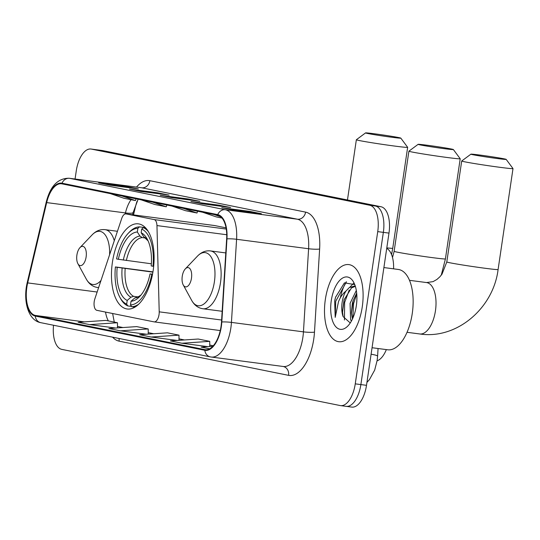 <?xml version="1.0" encoding="UTF-8"?>
<svg xmlns="http://www.w3.org/2000/svg" width="540" height="540" viewBox="0 0 540 540"><rect width="100%" height="100%" fill="white"/><g stroke="black" fill="none" stroke-linecap="round" stroke-linejoin="round"><path stroke-width="0.81" d="M159.037 314.624A8.1 3.915 -82.5 0 0 159.212 311.837L156.958 225.578A8.1 3.915 -82.5 0 0 154.123 219.578L126.11 213.928A8.1 3.915 -82.5 0 0 125.982 213.907A8.1 3.915 -82.5 0 0 121.716 218.471L94.858 298.85A8.1 3.915 -82.5 0 0 96.889 310.331L154.008 321.86A8.1 3.915 -82.5 0 0 154.136 321.881A8.1 3.915 -82.5 0 0 159.037 314.624M153.164 270.533A42.937 20.75 -82.5 0 0 138.375 223.85A42.937 20.75 -82.5 0 0 112.408 262.312A42.937 20.75 -82.5 0 0 127.19 308.995A42.937 20.75 -82.5 0 0 153.164 270.533M137.086 201.191A32.407 15.66 -82.5 0 0 135.364 207.117L133.529 214.893M226.051 227.846L214.718 225.565A8.1 3.915 -82.5 0 0 214.589 225.538A8.1 3.915 -82.5 0 0 214.461 225.531M386.336 349.596A24.307 11.745 97.5 0 1 377.096 360.821M386.721 248.38A24.307 11.745 97.5 0 1 393.579 268.839M346.093 282.029A32.407 15.66 -82.5 0 0 340.335 297.81M345.789 406.289A24.307 11.745 -82.5 0 0 346.174 406.35L351.803 407.093A24.307 11.745 -82.5 0 0 366.505 385.324L388.982 233.105A24.307 11.745 -82.5 0 0 380.99 206.739L102.62 150.572A24.307 11.745 -82.5 0 0 102.236 150.505L96.606 149.769A24.307 11.745 -82.5 0 1 96.991 149.83A24.307 11.745 -82.5 0 0 96.606 149.769L90.983 149.026A24.307 11.745 -82.5 0 0 76.282 170.795L75.067 179.024M53.528 325.242A24.307 11.745 -82.5 0 0 61.79 349.38L340.166 405.547A24.307 11.745 -82.5 0 0 340.551 405.614A24.307 11.745 -82.5 0 0 355.252 383.846L377.73 231.626L383.353 232.362A24.307 11.745 -82.5 0 0 375.368 206.003L96.991 149.83L375.368 206.003A24.307 11.745 -82.5 0 1 383.353 232.362L360.875 384.581L383.353 232.362L388.982 233.105M346.174 406.35A24.307 11.745 -82.5 0 0 360.875 384.581A24.307 11.745 -82.5 0 1 346.174 406.35L340.551 405.614M362.259 306.882A38.887 18.792 -82.5 0 0 348.867 264.6A38.887 18.792 -82.5 0 0 325.35 299.43A38.887 18.792 -82.5 0 0 338.742 341.712A38.887 18.792 -82.5 0 0 362.259 306.882A38.887 18.792 -82.5 0 0 348.867 264.6A38.887 18.792 -82.5 0 0 325.35 299.43A38.887 18.792 -82.5 0 0 338.742 341.712A38.887 18.792 -82.5 0 0 362.259 306.882M221.022 326.504A25.927 12.528 97.5 0 1 205.342 349.724A25.927 12.528 97.5 0 1 204.93 349.657L35.37 315.441A25.927 12.528 97.5 0 1 27.695 282.906L46.676 202.588A25.927 12.528 97.5 0 1 61.513 183.775A25.927 12.528 97.5 0 1 61.925 183.85L217.654 215.271A25.927 12.528 97.5 0 1 226.645 238.903L221.495 322.016A25.927 12.528 97.5 0 1 221.022 326.504M221.333 326.565A26.575 12.845 -82.5 0 0 221.812 321.962L226.962 238.849A26.575 12.845 -82.5 0 0 217.748 214.63L62.019 183.209A26.575 12.845 -82.5 0 0 46.393 202.412L27.412 282.737A26.575 12.845 -82.5 0 0 35.276 316.082L204.835 350.298A26.575 12.845 -82.5 0 0 221.333 326.565M377.73 231.626A24.307 11.745 -82.5 0 0 369.738 205.261L91.368 149.094A24.307 11.745 -82.5 0 0 90.983 149.026M98.699 182.891L126.826 186.584L138.362 188.912L110.228 185.213L98.699 182.891A6.48 5.67 101.4 0 1 99.029 182.945L110.396 185.24M190.978 201.508L219.105 205.2L230.641 207.529L202.507 203.837L190.978 201.508A6.48 5.67 101.4 0 1 191.309 201.562L202.682 203.857M221.738 207.718L249.865 211.41L261.401 213.739L233.273 210.04L221.738 207.718A6.48 5.67 101.4 0 1 222.068 207.772L233.442 210.067M129.458 189.095L157.586 192.787L169.121 195.116L140.987 191.423L129.458 189.095A6.48 5.67 101.4 0 1 129.789 189.149L141.156 191.444M160.218 195.304L188.345 198.997L199.881 201.326L171.747 197.626L160.218 195.304A6.48 5.67 101.4 0 1 160.549 195.359L171.916 197.654M89.647 324.614L117.457 322.738L105.921 320.409L78.111 322.286L89.647 324.614L115.681 328.037M181.926 343.238L209.736 341.354L198.2 339.026L170.39 340.909L181.926 343.238L207.961 346.653M212.787 346.329L201.15 347.112L209.628 348.827M120.407 330.824L148.217 328.941L136.681 326.612L108.871 328.496L120.407 330.824L146.441 334.24M151.166 337.028L178.976 335.151L167.441 332.822L139.631 334.699L151.166 337.028L177.201 340.45M188.345 198.997L188.231 199.793M157.586 192.787L157.471 193.583M249.865 211.41L249.75 212.207M219.105 205.2L218.99 205.997M126.826 186.584L126.704 187.38M178.976 335.151L179.01 340.328M209.736 341.354L209.77 346.531M148.217 328.941L148.25 334.118M117.457 322.738L117.491 327.908M171.923 206.044L185.476 210.681L197.012 213.01L197.566 211.214M183.458 208.373L197.012 213.01M202.682 212.247L216.236 216.891L221.974 218.045M214.218 214.576L220.739 216.81M141.163 199.834L154.717 204.478L166.253 206.806L166.806 205.011M152.698 202.163L166.253 206.806M110.403 193.631L123.957 198.268L135.493 200.597L136.046 198.801M121.939 195.959L135.493 200.597M372.053 347.726L387.754 349.785A40.507 19.575 -82.5 0 0 412.256 313.504A40.507 19.575 -82.5 0 0 398.304 269.46L383.893 267.563M351.392 321.084L350.615 319.727L350.075 303.365L356.319 290.459M352.438 319.032L351.398 312.971L352.31 303.662L352.998 301.023L356.677 293.112M354.74 284.587L344.425 282.859L335.563 297.263L334.672 301.158L335.205 317.378L338.479 301.752C340.274 297.175 342.745 293.625 345.897 291.107A18.313 8.849 -82.5 0 0 342.144 302.326A18.313 8.849 -82.5 0 0 343.123 316.609L342.461 311.796L344.068 299.849L351.526 287.881L355.354 286.349M345.897 291.107L349.292 287.591L354.402 286.079L355.334 286.281M356.339 305.687A26.413 12.764 -82.5 0 0 353.66 282.238A26.413 12.764 -82.5 0 0 341.057 279.126A26.413 12.764 -82.5 0 0 331.27 300.625A26.413 12.764 -82.5 0 0 334.625 325.208A26.413 12.764 -82.5 0 0 347.922 325.91A26.413 12.764 -82.5 0 0 356.339 305.687M343.123 316.609L350.035 322.758M335.205 317.378L335.711 301.293L346.457 281.779M344.446 320.018L344.642 302.468L349.238 290M352.829 318.182L353.572 303.642L356.751 293.895M334.888 299.801L335.704 296.791M342.502 312.498L344.277 299.187M349.846 287.213L353.572 283.304M351.432 313.673L353.207 300.362M451.211 148.986A17.827 0.52 8.4 0 0 431.663 145.847A17.827 0.52 8.4 0 0 418.115 144.342A17.827 0.52 8.4 0 0 420.269 144.923A17.827 0.52 8.4 0 0 440.316 148.136A17.827 0.52 8.4 0 0 453.37 149.546A17.827 0.52 8.4 0 0 451.211 148.986M453.37 149.546L460.195 158.733A25.927 0.749 -171.6 0 1 460.208 158.753A25.927 0.749 -171.6 0 1 440.856 156.634A25.927 0.749 -171.6 0 1 412.054 152.01A25.927 0.749 -171.6 0 1 408.908 151.18A25.927 0.749 -171.6 0 1 408.922 151.16L418.115 144.342M118.361 259.288L116.579 258.93A38.563 18.637 -82.5 0 1 128.176 233.388A38.563 18.637 -82.5 0 1 137.869 228.299L137.322 232.004A34.837 16.835 -82.5 0 0 118.361 259.288L151.362 263.783M144.909 237.938L142.283 237.593L139.968 236.088L137.322 232.004M119.799 297.149L120.602 298.62A40.183 19.42 -82.5 0 0 127.838 305.937L126.671 304.142A38.563 18.637 -82.5 0 1 119.799 297.149A38.563 18.637 -82.5 0 1 115.398 266.942L152.955 271.877M131.49 306.416L127.838 305.937M137.869 228.299L139.509 226.868A40.183 19.42 -82.5 0 0 129.33 232.173L128.176 233.388M139.509 226.868L145.368 227.637M145.665 227.948L143.357 227.644L141.71 229.075A38.563 18.637 -82.5 0 1 152.982 266.274L153.677 266.382M148.304 231.538A40.183 19.42 -82.5 0 0 143.357 227.644M115.398 266.942L117.18 267.3A34.837 16.835 -82.5 0 0 127.217 300.436L126.671 304.142M152.982 266.274L151.2 265.916A34.837 16.835 -82.5 0 0 147.184 239.018A34.837 16.835 -82.5 0 0 141.163 232.781L141.71 229.075M127.217 300.436L130.943 297.196L133.609 296.339L137.849 296.892M152.908 272.153L117.18 267.3M141.163 232.781L143.816 236.857L148.102 240.881M152.503 274.394L151.801 274.286A38.563 18.637 -82.5 0 1 130.511 304.918L131.679 306.713A40.183 19.42 -82.5 0 0 138.767 304.135M131.679 306.713L134.933 307.139M130.511 304.918L131.058 301.212A34.837 16.835 -82.5 0 0 139.624 296.622A34.837 16.835 -82.5 0 0 150.019 273.928L151.801 274.286M137.45 297.115L134.791 297.972L131.058 301.212M150.019 273.928L152.564 274.104M504.009 158.814A17.827 0.52 8.4 0 0 484.454 155.675A17.827 0.52 8.4 0 0 470.914 154.17A17.827 0.52 8.4 0 0 473.067 154.751A17.827 0.52 8.4 0 0 493.115 157.964A17.827 0.52 8.4 0 0 506.162 159.374A17.827 0.52 8.4 0 0 504.009 158.814M506.162 159.374L512.993 168.561A25.927 0.749 -171.6 0 1 513 168.581A25.927 0.749 -171.6 0 1 493.648 166.462A25.927 0.749 -171.6 0 1 464.852 161.838A25.927 0.749 -171.6 0 1 461.707 161.008A25.927 0.749 -171.6 0 1 461.72 160.988L470.914 154.17M182.25 276.305A9.72 4.698 -82.5 0 0 183.236 284.938A9.72 4.698 -82.5 0 0 187.88 286.085A9.72 4.698 -82.5 0 0 191.477 278.168A9.72 4.698 -82.5 0 0 190.242 269.123A9.72 4.698 -82.5 0 0 185.348 268.859A9.72 4.698 -82.5 0 0 182.25 276.305M398.655 137.558A17.827 0.52 8.4 0 0 379.1 134.413A17.827 0.52 8.4 0 0 365.56 132.907A17.827 0.52 8.4 0 0 367.713 133.495A17.827 0.52 8.4 0 0 387.761 136.708A17.827 0.52 8.4 0 0 400.808 138.112A17.827 0.52 8.4 0 0 398.655 137.558M400.808 138.112L407.639 147.299A25.927 0.749 -171.6 0 1 407.646 147.326A25.927 0.749 -171.6 0 1 388.294 145.206A25.927 0.749 -171.6 0 1 359.498 140.582A25.927 0.749 -171.6 0 1 356.353 139.752A25.927 0.749 -171.6 0 1 356.366 139.732L365.56 132.907M76.903 255.049A9.72 4.698 -82.5 0 0 77.888 263.675A9.72 4.698 -82.5 0 0 82.526 264.823A9.72 4.698 -82.5 0 0 86.13 256.912A9.72 4.698 -82.5 0 0 84.888 247.86A9.72 4.698 -82.5 0 0 79.994 247.604A9.72 4.698 -82.5 0 0 76.903 255.049M159.212 311.837L221.616 320.031M154.123 219.578L226.253 229.054M156.958 225.578L226.732 234.745M126.11 213.928L214.718 225.565M380.99 206.739L369.738 205.261M366.505 385.324L355.252 383.846M102.62 150.572L91.368 149.094M378.068 348.516L377.588 356.258A16.207 1.998 -176.5 0 0 371.088 354.24M204.93 349.657L205.754 349.765M136.505 187.09A40.507 19.575 97.5 0 1 149.85 180.691L305.579 212.119A40.507 19.575 97.5 0 1 319.626 249.041L314.476 332.154A40.507 19.575 97.5 0 1 288.596 375.347L119.036 341.132A8.1 7.088 101.4 0 0 119.036 338.465M119.036 341.132A40.507 19.575 97.5 0 1 112.617 337.169M305.579 212.119A8.1 7.088 101.4 0 1 297.365 219.206L225.356 209.75A32.407 15.66 97.5 0 1 236.588 239.288L231.437 322.4A32.407 15.66 97.5 0 1 230.85 328.01A32.407 15.66 97.5 0 1 211.248 357.035L283.264 366.491A32.407 15.66 -82.5 0 0 302.859 337.466A32.407 15.66 -82.5 0 0 303.446 331.857L308.603 248.744A32.407 15.66 -82.5 0 0 297.365 219.206L141.635 187.778A32.407 15.66 -82.5 0 0 141.122 187.697L69.106 178.241A32.407 15.66 97.5 0 1 69.62 178.322L225.356 209.75A8.1 7.088 101.4 0 0 217.748 214.63M221.812 321.962A8.1 0.999 -176.5 0 1 231.437 322.4L303.446 331.857A8.1 0.999 3.5 0 0 314.476 332.154M62.019 183.209A8.1 7.088 -78.6 0 1 69.62 178.322L141.635 187.778A8.1 7.088 101.4 0 0 149.85 180.691M46.393 202.412A8.1 1.465 -166.7 0 1 46.258 202.041A8.1 1.465 -166.7 0 1 46.906 201.656M319.626 249.041A8.1 0.999 3.5 0 1 308.603 248.744L236.588 239.288A8.1 0.999 -176.5 0 0 226.962 238.849M27.412 282.737A8.1 1.465 -166.7 0 1 27.277 282.359C22.829 300.389 27.979 320.456 40.757 322.67L210.316 356.879A8.1 7.088 -78.6 0 1 204.835 350.298M35.276 316.082A8.1 7.088 101.4 0 0 40.757 322.67M210.735 356.954A8.1 7.088 -78.6 0 1 210.316 356.879L211.248 357.035M288.596 375.347A8.1 7.088 101.4 0 0 283.21 366.485M131.051 199.699A25.927 12.528 -82.5 0 0 125.442 212.929L125.199 213.962M46.676 202.588L125.442 212.929A14.58 2.633 13.3 0 0 133.184 212.402L132.624 214.778M27.695 282.906L97.139 292.025M105.543 312.079A25.927 12.528 -82.5 0 0 108.371 320.902M35.37 315.441L84.308 321.867M117.484 326.464L122.87 327.55M148.244 332.667L153.63 333.754M179.003 338.877L184.39 339.964M209.763 345.08L213.273 345.789M392.506 257.519L394.126 251.323A25.927 0.749 8.4 0 0 397.264 252.153A25.927 0.749 8.4 0 0 426.067 256.777A25.927 0.749 8.4 0 0 445.419 258.896L460.208 158.753M142.283 237.593A29.977 14.486 -82.5 0 0 126.36 260.503M122.121 268.076A31.165 15.059 -82.5 0 0 130.943 297.196M139.968 236.088A31.165 15.059 -82.5 0 0 123.309 260.064M148.075 240.82A31.165 15.059 -82.5 0 0 143.816 236.857M125.179 268.515A29.977 14.486 -82.5 0 0 133.609 296.339M134.791 297.972A31.165 15.059 -82.5 0 0 140.947 295.11M409.475 280.321L426.533 282.562A25.927 12.528 97.5 0 1 426.938 282.629A25.927 12.528 97.5 0 1 435.456 310.75A25.927 12.528 97.5 0 1 419.776 333.97C456.719 339.667 493.364 308.192 498.096 269.528L513 168.581M426.533 282.562L433.053 281.637L436.894 279.464L439.837 276.838L441.99 274.192L446.796 261.954A25.927 0.749 8.4 0 0 449.942 262.784A25.927 0.749 8.4 0 0 478.744 267.408A25.927 0.749 8.4 0 0 498.096 269.528M191.687 300.402A26.791 12.947 -82.5 0 0 204.471 303.561A26.791 12.947 -82.5 0 0 214.4 281.752A26.791 12.947 -82.5 0 0 210.992 256.817A26.791 12.947 -82.5 0 0 197.505 256.102C201.346 252.126 205.666 250.398 210.451 250.918A29.167 14.094 -82.5 0 1 220.496 282.629A29.167 14.094 -82.5 0 1 202.858 308.752C198.099 308.016 194.373 305.235 191.687 300.402L183.236 284.938M386.795 247.874A25.927 0.749 8.4 0 0 392.742 248.272L407.646 147.326M77.888 263.675L86.333 279.146A26.791 12.947 -82.5 0 0 101 280.469M98.604 287.638L97.504 287.496A29.167 14.094 -82.5 0 0 98.638 287.55M114.278 240.746A29.167 14.094 -82.5 0 0 105.104 229.662C100.312 229.142 95.999 230.87 92.151 234.846A26.791 12.947 -82.5 0 1 109.593 254.765M125.982 213.907L214.589 225.538M154.136 321.881L220.259 330.561M377.588 356.258L377.15 360.43L374.679 370.109L369.421 379.654L366.93 382.414M69.106 178.241C57.915 178.173 50.301 186.111 46.258 202.041L27.277 282.359M138.125 199.22L133.184 212.402M117.484 326.437L122.972 327.544M148.244 332.64L153.731 333.747M179.003 338.85L184.491 339.957M209.763 345.053L213.293 345.769M112.624 313.504L114.284 322.097M355.307 286.2L354.402 286.079M441.268 275.164L445.419 258.896M394.126 251.323L408.908 151.18M140.987 295.056L138.686 296.568L136.802 297.094M446.796 261.954L461.707 161.008M407.038 332.296L419.776 333.97M222.156 311.29L202.858 308.752M225.774 252.929L210.451 250.918M185.348 268.859L197.505 256.102M391.554 254.583L392.742 248.272M347.463 199.976L356.353 139.752M97.504 287.496C92.745 286.76 89.019 283.973 86.333 279.146M117.436 231.282L105.104 229.662M79.994 247.604L92.151 234.846"/></g></svg>
